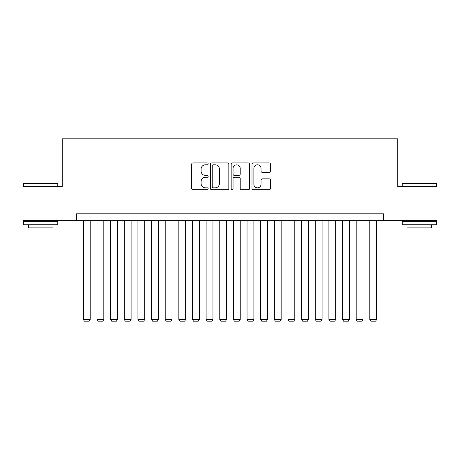 <?xml version="1.0" encoding="UTF-8"?>
<svg xmlns="http://www.w3.org/2000/svg" width="460" height="460" viewBox="0 0 460 460"><rect width="100%" height="100%" fill="white"/><g stroke="black" fill="none" stroke-linecap="round" stroke-linejoin="round"><path stroke-width="0.69" d="M208.173 163.869A0.937 0.937 0 0 0 207.236 162.932L193.01 162.932A1.34 1.34 0 0 0 191.67 164.272L191.67 188.376A1.34 1.34 0 0 0 193.01 189.715L207.236 189.715A0.937 0.937 0 0 0 208.173 188.778A0.937 0.937 0 0 0 207.236 187.841L205.396 187.841A4.284 4.284 0 0 1 201.112 183.552L201.112 181.545A4.284 4.284 0 0 1 205.396 177.261L207.236 177.261A0.937 0.937 0 0 0 208.173 176.324A0.937 0.937 0 0 0 207.236 175.386L205.396 175.386A4.284 4.284 0 0 1 201.112 171.103L201.112 169.09A4.284 4.284 0 0 1 205.396 164.806L207.236 164.806A0.937 0.937 0 0 0 208.173 163.869M269.129 172.373A1.34 1.34 0 0 0 270.468 171.034L270.468 164.272A1.34 1.34 0 0 0 269.129 162.932L253.333 162.932A1.34 1.34 0 0 0 251.994 164.272L251.994 188.376A1.34 1.34 0 0 0 253.333 189.715L269.129 189.715A1.34 1.34 0 0 0 270.468 188.376L270.468 180.205A1.34 1.34 0 0 0 269.129 178.865L262.367 178.865A1.34 1.34 0 0 0 261.033 180.205L261.033 184.259A3.582 3.582 0 0 1 257.45 187.841A3.582 3.582 0 0 1 253.868 184.259L253.868 168.389A3.582 3.582 0 0 1 257.45 164.806A3.582 3.582 0 0 1 261.033 168.389L261.033 171.034A1.34 1.34 0 0 0 262.367 172.373L269.129 172.373M76.538 220.656L23 220.656L23 186.553L62.215 186.553L62.215 138.811L397.785 138.811L397.785 186.553L437 186.553L437 220.656L383.462 220.656L383.462 213.837L76.538 213.837L76.538 220.656L383.462 220.656M228.827 164.272A1.34 1.34 0 0 0 227.487 162.932L211.692 162.932A1.34 1.34 0 0 0 210.352 164.272L210.352 188.376A1.34 1.34 0 0 0 211.692 189.715L227.487 189.715A1.34 1.34 0 0 0 228.827 188.376L228.827 164.272M232.513 162.932L248.308 162.932A1.34 1.34 0 0 1 249.648 164.272L249.648 188.376A1.34 1.34 0 0 1 248.308 189.715L241.546 189.715A1.34 1.34 0 0 1 240.212 188.376L240.212 178.601A1.34 1.34 0 0 0 238.872 177.261L234.387 177.261A1.34 1.34 0 0 0 233.047 178.601L233.047 188.778A0.937 0.937 0 0 1 232.11 189.715A0.937 0.937 0 0 1 231.173 188.778L231.173 164.272A1.34 1.34 0 0 1 232.513 162.932M213.164 164.806A0.937 0.937 0 0 0 212.227 165.744L212.227 186.898A0.937 0.937 0 0 0 213.164 187.841L215.102 187.841A4.284 4.284 0 0 0 219.391 183.552L219.391 169.09A4.284 4.284 0 0 0 215.102 164.806L213.164 164.806M240.212 168.458A3.582 3.582 0 0 0 236.63 164.875A3.582 3.582 0 0 0 233.047 168.458L233.047 174.047A1.34 1.34 0 0 0 234.387 175.386L238.872 175.386A1.34 1.34 0 0 0 240.212 174.047L240.212 168.458M90.183 220.656L90.183 319.418L83.363 319.418L83.363 220.656M90.183 319.418L89.159 321.189L84.381 321.189L83.363 319.418M24.092 183.143L57.373 183.143L57.782 183.552L23.684 183.552L24.092 183.143M40.733 224.75L23.684 224.75L23.684 221.34L57.782 221.34L57.782 224.75L40.733 224.75M53.009 224.75L53.009 227.884L28.457 227.884L28.457 224.75M402.626 183.143L435.907 183.143L436.316 183.552L402.218 183.552L402.626 183.143M419.267 224.75L402.218 224.75L402.218 221.34L436.316 221.34L436.316 224.75L419.267 224.75M431.543 224.75L431.543 227.884L406.991 227.884L406.991 224.75M103.822 220.656L103.822 319.418L97.002 319.418L97.002 220.656M103.822 319.418L102.798 321.189L98.026 321.189L97.002 319.418M117.461 220.656L117.461 319.418L110.641 319.418L110.641 220.656M117.461 319.418L116.437 321.189L111.665 321.189L110.641 319.418M131.106 220.656L131.106 319.418L124.28 319.418L124.28 220.656M131.106 319.418L130.082 321.189L125.304 321.189L124.28 319.418M144.745 220.656L144.745 319.418L137.925 319.418L137.925 220.656M144.745 319.418L143.721 321.189L138.949 321.189L137.925 319.418M158.384 220.656L158.384 319.418L151.564 319.418L151.564 220.656M158.384 319.418L157.36 321.189L152.588 321.189L151.564 319.418M172.028 220.656L172.028 319.418L165.203 319.418L165.203 220.656M172.028 319.418L171.005 321.189L166.227 321.189L165.203 319.418M185.667 220.656L185.667 319.418L178.848 319.418L178.848 220.656M185.667 319.418L184.644 321.189L179.871 321.189L178.848 319.418M199.306 220.656L199.306 319.418L192.487 319.418L192.487 220.656M199.306 319.418L198.283 321.189L193.511 321.189L192.487 319.418M212.951 220.656L212.951 319.418L206.126 319.418L206.126 220.656M212.951 319.418L211.928 321.189L207.149 321.189L206.126 319.418M226.59 220.656L226.59 319.418L219.771 319.418L219.771 220.656M226.59 319.418L225.567 321.189L220.794 321.189L219.771 319.418M240.229 220.656L240.229 319.418L233.41 319.418L233.41 220.656M240.229 319.418L239.206 321.189L234.433 321.189L233.41 319.418M253.874 220.656L253.874 319.418L247.049 319.418L247.049 220.656M253.874 319.418L252.85 321.189L248.072 321.189L247.049 319.418M267.513 220.656L267.513 319.418L260.693 319.418L260.693 220.656M267.513 319.418L266.489 321.189L261.717 321.189L260.693 319.418M281.152 220.656L281.152 319.418L274.332 319.418L274.332 220.656M281.152 319.418L280.128 321.189L275.356 321.189L274.332 319.418M294.797 220.656L294.797 319.418L287.971 319.418L287.971 220.656M294.797 319.418L293.773 321.189L288.995 321.189L287.971 319.418M308.436 220.656L308.436 319.418L301.616 319.418L301.616 220.656M308.436 319.418L307.412 321.189L302.64 321.189L301.616 319.418M322.075 220.656L322.075 319.418L315.255 319.418L315.255 220.656M322.075 319.418L321.051 321.189L316.279 321.189L315.255 319.418M335.719 220.656L335.719 319.418L328.894 319.418L328.894 220.656M335.719 319.418L334.696 321.189L329.918 321.189L328.894 319.418M349.358 220.656L349.358 319.418L342.539 319.418L342.539 220.656M349.358 319.418L348.335 321.189L343.562 321.189L342.539 319.418M362.997 220.656L362.997 319.418L356.178 319.418L356.178 220.656M362.997 319.418L361.974 321.189L357.202 321.189L356.178 319.418M376.636 220.656L376.636 319.418L369.817 319.418L369.817 220.656M376.636 319.418L375.619 321.189L370.841 321.189L369.817 319.418M23.684 186.553L23.684 183.552M31.458 221.34L31.458 220.656M50.008 221.34L50.008 220.656M57.782 186.553L57.782 183.552M402.218 186.553L402.218 183.552M409.992 221.34L409.992 220.656M428.542 221.34L428.542 220.656M436.316 186.553L436.316 183.552"/></g></svg>
